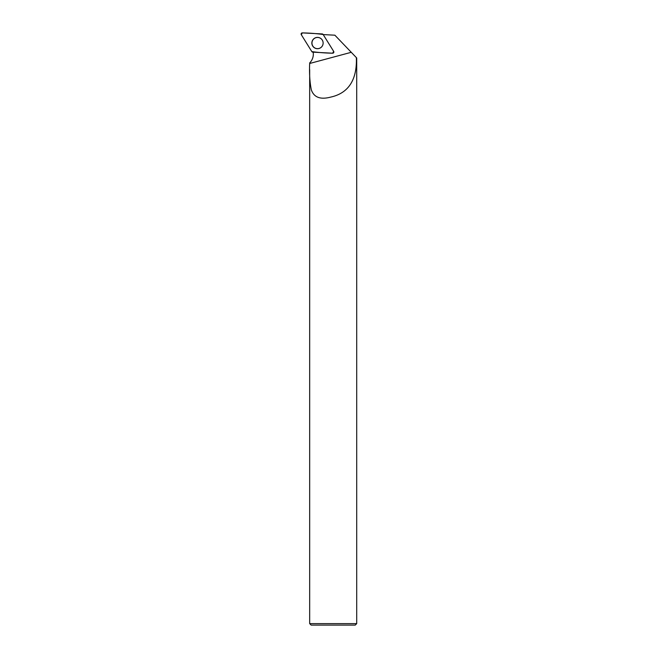 <?xml version="1.0" encoding="UTF-8"?>
<svg xmlns="http://www.w3.org/2000/svg" width="658" height="658" viewBox="0 0 658 658"><rect width="100%" height="100%" fill="white"/><g stroke="black" fill="none" stroke-linecap="round" stroke-linejoin="round"><path stroke-width="0.99" d="M333.688 51.414L323.144 34.487A1.168 1.168 -87 0 0 322.214 33.945L302.343 32.9A1.168 1.168 -87 0 0 301.29 34.685L311.834 51.612A1.168 1.168 -87 0 0 312.764 52.155L332.635 53.199A1.168 1.168 -87 0 0 333.688 51.414M312.632 40.179A5.659 5.642 -87 0 0 314.623 47.927A5.659 5.642 -87 0 0 322.79 41.109A5.659 5.642 -87 0 0 312.632 40.179M356.71 57.978L356.71 623.628L309.671 623.628L309.671 69.641M309.671 63.481L351.265 52.303L356.356 57.608C357.039 76.213 351.084 92.614 330.777 97.08C320.421 99.852 313.932 97.417 311.3 89.784C309.786 82.061 309.235 73.293 309.671 63.481L309.671 64.196M309.671 62.938L309.721 62.88A12.362 12.321 -87 0 0 313.175 52.179M351.265 52.303L334.873 35.195L323.859 34.619A12.362 12.321 -87 0 1 323.341 34.816M309.671 623.628L311.144 625.1L355.238 625.1L356.71 623.628M323.127 43.05A5.601 5.585 -87 0 0 314.368 38.444A5.601 5.585 -87 0 0 313.899 47.302A5.601 5.585 -87 0 0 323.127 43.05M311.834 51.604C318.612 52.55 325.546 53.076 332.635 53.199L333.688 51.414L323.144 34.496C316.366 33.55 309.433 33.023 302.343 32.9L301.29 34.685L311.834 51.604M322.568 45.509A5.544 5.527 93 0 1 321.688 46.8M322.058 39.76A5.544 5.527 93 0 1 322.798 41.133L322.798 41.166"/></g></svg>

